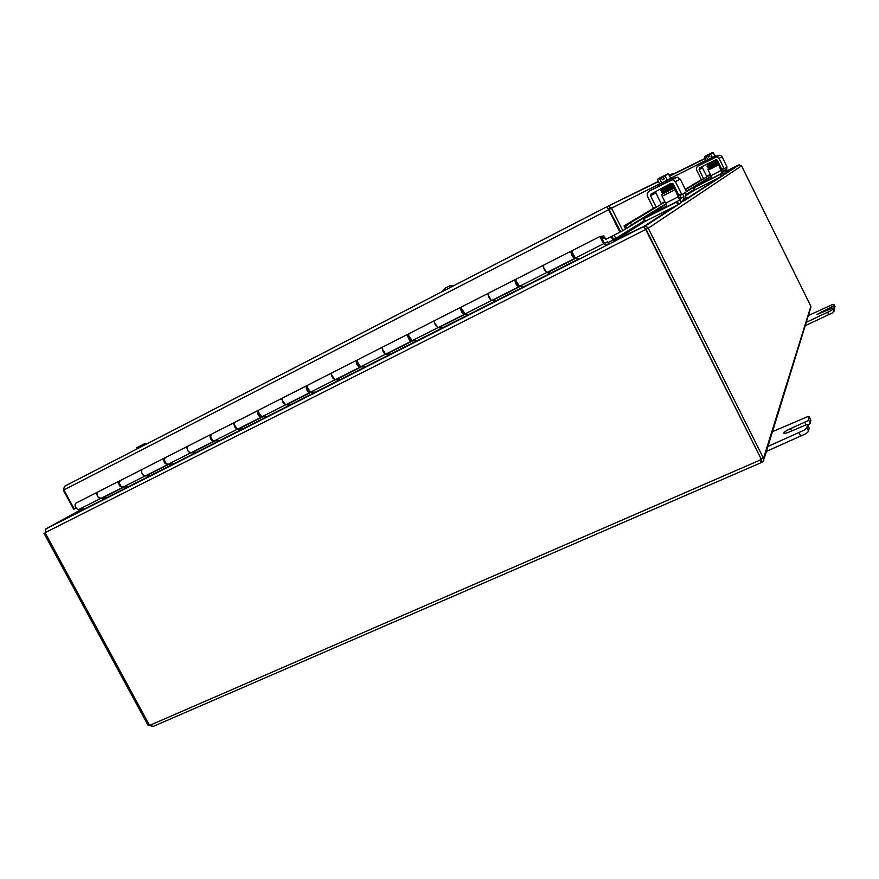 <?xml version="1.0" encoding="UTF-8"?>
<svg xmlns="http://www.w3.org/2000/svg" width="879" height="879" viewBox="0 0 879 879"><rect width="100%" height="100%" fill="white"/><g stroke="black" fill="none" stroke-linecap="round" stroke-linejoin="round"><path stroke-width="1.32" d="M805.669 325.483L832.435 312.891L834.292 310.287L833.127 307.892L832.842 309.265L831.259 310.518L806.153 322.362M833.611 308.87L834.995 306.617M808.273 315.594L832.611 304.497L833.896 304.343L833.622 305.694L831.094 307.232L831.611 308.287M831.094 307.232L816.943 314.495L833.127 307.892M766.433 451.399L806.164 433.578L808.592 431.314L809.13 428.117M771.795 431.963L807.394 416.745L809.196 417.053L808.581 419.898L807.383 420.986L790.474 428.644C786.189 430.644 783.958 432.171 783.804 433.204C784.354 433.688 786.298 433.237 789.639 431.831L806.57 424.645L807.493 424.821L806.845 427.798L804.406 430.051L767.125 446.829M807.735 425.216L810.284 423.337L810.713 420.107M442.181 291.652L445.323 288.037L450.597 285.477L454.113 285.499M454.498 285.301L449.521 285.873M613.652 240.363L611.608 236.396M607.982 242.593L612.916 240.099L611.169 236.627M611.982 236.209L614.124 240.308M738.371 165.054L726.735 171.13L738.492 164.988L741.436 165.889L648.493 228.046L645.329 226.046L643.966 226.375L616.553 239.418L614.08 235.143M613.333 239.835L615.937 239.703L643.582 226.573L645.538 229.617L45.192 532.63L46.071 528.762L83.934 508.963L46.005 528.795L45.17 532.575M643.593 226.595L46.071 528.762M46.005 528.806L81.791 509.216M727.021 172.68L728.01 172.163M645.922 229.364L644.197 227.254M738.305 165.087L726.768 170.955M645.197 228.54L646.307 229.155L648.493 228.046L646.307 229.155M644.834 228.111L643.966 226.375L674.742 206.389M45.071 532.696L149.21 724.834L153.122 726.472L761.258 462.618M43.95 533.234L148.024 725.197L149.144 724.714M645.713 229.529L760.851 458.42M741.524 165.823L810.834 306.211M646.054 229.32L760.972 458.662L763.73 457.673L763.444 460.992L761.555 462.486L759.895 460.178L761.434 459.552L761.379 458.475M150.375 725.076L759.895 460.178L760.676 458.959M761.708 462.365L760.214 460.398M761.5 458.64L763.73 457.673L810.899 306.178M763.192 457.684L648.252 228.221M764.104 458.86L811.02 306.826M762.104 462.112L761.016 459.959L761.456 458.574M152.111 726.395L149.43 724.834M603.51 235.946L605.785 239.352L619.904 232.188L607.092 206.62L658.536 181.623M608.312 208.828L619.904 232.188M609.037 209.488L63.925 489.922L74.243 509.029L76.154 508.062M626.991 228.188L631.616 224.815L630.199 222.903L625.562 226.266L626.947 228.221L666.073 204.203M625.562 226.266L624.035 225.936L653.482 208.323M625.496 228.837L626.947 228.221M630.199 222.903L664.996 201.994M685.488 189.688L710.474 174.668M631.616 224.815L665.908 203.84M686.301 191.358L711.199 176.13M63.387 490.207L64.53 486.285L63.387 490.207L73.682 509.271L74.221 508.996M608.609 208.686L620.695 231.737L622.815 230.661L611.531 208.202L608.642 206.268M622.815 230.661L625.562 228.979L624.035 225.936M64.53 486.296L607.092 206.62L608.147 208.982M659.646 183.854L609.411 209.29M605.411 242.879L607.598 241.835L605.752 242.989L602.686 241.934L600.95 238.264L603.126 242.088M572.13 250.647L571.998 252.163L575.459 257.976L578.745 258.931L550.166 273.391L546.705 272.534L543.211 266.798L543.222 265.359C543.552 268.798 544.826 271.171 547.024 272.457L574.459 258.569M607.598 241.835L608.51 243.648L606.609 244.845L603.499 243.769L599.961 236.484C600.972 236.594 602.17 238.385 603.565 241.868M578.734 258.931L84.692 508.853L78.736 509.567C76.638 509.227 75.396 507.655 75.001 504.854L76.055 503.052M120.346 480.516L119.368 482.307C119.808 485.109 121.038 486.713 123.082 487.109L128.806 486.537L106.37 497.888L100.547 498.525C98.481 498.151 97.239 496.569 96.822 493.767L97.844 491.965M165.34 457.629L164.428 459.387C164.922 462.211 166.153 463.848 168.131 464.288L173.646 463.859L150.606 475.506L145.013 476C143.002 475.583 141.761 473.968 141.299 471.155L142.255 469.375M211.52 434.127L210.685 435.874C211.224 438.709 212.454 440.379 214.366 440.873L219.651 440.588L196.039 452.531L190.633 452.894C188.688 452.421 187.458 450.773 186.941 447.938L187.82 446.191M258.92 410.01L258.173 411.724L261.832 416.833L266.875 416.69L242.615 428.963L237.462 429.172L233.792 424.117L234.583 422.392M307.595 385.244L306.936 386.936L310.573 392.144L315.374 392.166L290.477 404.758L285.554 404.812L281.906 399.659L282.609 397.956M357.61 359.797L357.05 361.456L360.654 366.774L365.17 366.972L339.613 379.904L334.943 379.794L331.328 374.531L331.932 372.861M409.01 333.646L408.548 335.273L412.119 340.711L416.371 341.074L390.089 354.369L385.694 354.094L382.101 348.71L382.618 347.073M461.86 306.749L461.497 308.353L465.035 313.902L468.979 314.462L441.972 328.12L437.863 327.669L434.303 322.175L434.72 320.56M516.204 279.093L515.962 280.654L519.467 286.334L523.082 287.092L495.306 301.145L491.515 300.497L487.988 294.883L488.076 293.41C488.252 296.893 489.515 299.223 491.877 300.387L518.5 286.906M416.349 341.074L441.95 328.12L439.852 326.735M266.853 416.701L290.455 404.758L288.081 403.615M173.613 463.859L196.017 452.531L193.479 451.531M84.637 508.875L106.348 497.888L103.667 497.02M461.629 306.87L514.896 279.764C515.149 283.225 516.423 285.576 518.709 286.796L518.863 285.983M242.637 428.952L240.154 427.886M262.645 416.811L240.286 428.139M311.353 392.144L288.213 403.868M339.613 379.904L337.305 378.684M361.39 366.807L337.437 378.937M390.089 354.369L387.87 353.061M412.811 340.766L388.013 353.325M465.683 313.99L439.983 326.999M495.306 301.145L493.295 299.673M124.005 487.021L103.799 497.25M150.628 475.495L147.991 474.561M169.021 464.222L148.122 474.803M215.223 440.829L193.611 451.773M520.049 286.455L493.438 299.937M523.071 287.092L550.144 273.391L548.265 271.831M575.998 258.129L548.408 272.094M604.906 237.616L601.829 238.209M164.791 461.079L165.538 462.508M210.938 437.182L212.07 439.368M258.36 412.778L259.766 415.47M307.101 387.804L308.683 390.869M357.204 362.203L357.478 364.005L358.907 365.543M408.68 335.987L408.933 337.888L410.427 339.459M461.519 309.133L461.838 311.023L463.442 312.561M515.863 281.511L516.248 283.401L517.819 284.917M571.789 253.086L573.723 256.569M119.137 481.121L97.459 492.163C96.558 495.822 97.789 497.866 101.162 498.283L122.423 487.515M164.12 458.234L141.882 469.562C141.09 473.21 142.332 475.275 145.606 475.77L167.439 464.716M123.016 487.12L122.796 487.329C119.478 486.867 118.236 484.812 119.083 481.165L119.83 480.835M210.279 434.742L187.469 446.367C186.787 449.993 188.029 452.103 191.204 452.685L213.641 441.313M168.032 464.299L167.801 464.53C164.582 464.002 163.329 461.914 164.076 458.267L164.834 457.948M261.634 416.822L261.393 417.129C258.393 416.426 257.14 414.262 257.635 410.658L234.253 422.557C233.704 426.172 234.946 428.315 238 428.974L261.074 417.294M214.223 440.873L213.982 441.137C210.872 440.522 209.62 438.401 210.246 434.775L211.026 434.457M310.331 392.111L310.078 392.473C307.21 391.671 305.958 389.474 306.31 385.892L282.302 398.11C281.873 401.703 283.126 403.879 286.06 404.637L309.782 392.616M211.18 434.303L258.437 410.339M356.358 360.423L331.647 373.004C331.361 376.575 332.614 378.783 335.415 379.629L359.819 367.279M258.602 410.174L307.145 385.584M407.746 334.273L382.354 347.205C382.211 350.743 383.475 352.995 386.134 353.94L411.251 341.228M360.346 366.708L360.093 367.136C357.357 366.235 356.105 364.005 356.325 360.456L357.182 360.137M460.585 307.386L434.479 320.681C434.49 324.197 435.753 326.483 438.269 327.537L464.123 314.451M411.735 340.591L411.504 341.096C408.911 340.096 407.647 337.833 407.713 334.306L408.603 333.998M464.562 313.693L464.354 314.33C461.904 313.221 460.64 310.913 460.552 307.419L461.486 307.134M514.896 279.764L515.874 279.5M574.657 257.327L574.635 258.47C572.515 257.129 571.24 254.734 570.823 251.306L571.844 251.075M600.599 236.638L603.862 235.77M601.412 236.22L602.269 237.989M656.283 207.224L653.405 208.169L647.351 196.083L647.153 193.325L648.933 191.226L672.402 179.712L675.413 181.689L681.489 193.863L678.797 195.237L679.104 195.764L681.994 194.578L681.489 193.863M681.269 202.675L685.653 198.006L685.62 192.358L686.389 191.578L680.225 179.118L677.28 177.184L672.578 179.063M685.62 192.358L682.796 194.083L683.917 196.687L683.565 199.346L680.082 203.467M680.258 195.457L681.06 198.149L680.214 199.786M678.797 195.237L673.27 184.14L670.853 183.348L650.438 194.413L650.537 195.786L655.877 192.919L661.447 204.126M653.405 208.169L653.756 208.752M656.053 206.818L650.537 195.786M682.796 194.083L681.994 194.578M655.877 192.919L655.778 191.567M659.744 185.667L648.933 191.226M671.864 177.833L658.558 184.667L659.195 185.941L672.578 179.074L671.864 177.833M667.842 173.932L663.019 176.239L664.293 178.844L662.381 179.832L661.107 177.228L662.623 176.503L663.909 179.041M661.129 177.305L659.591 178.756L658.305 178.69L661.107 177.228M667.238 180.195L665.106 175.91L667.611 173.91M661.283 177.184L662.469 176.58M657.942 178.997L657.624 179.799L659.744 184.052M665.106 175.91L663.041 176.316M670.754 178.393L668.622 174.119M661.722 183.041L659.591 178.756M661.25 189.194L662.788 188.425M670.974 184.964L673.072 183.821L670.974 184.964L671.347 185.711L670.974 184.964M678.434 196.731L665.623 203.247L666.721 206.774L679.588 200.225L674.391 187.985L666.513 191.875M644.12 218.541L643.483 218.849L644.823 221.541L645.472 221.222L644.12 218.541L676.467 202.115L677.83 204.829L678.72 204.357L677.368 201.643L676.467 202.115M676.215 190.051L675.72 190.336L680.511 200.687L680.84 202.95L678.72 204.357M616.553 239.396L644.823 221.541L643.483 218.849L666.721 206.774M686.928 199.006L685.917 196.962L686.928 199.006L684.521 200.126M651.724 214.399L650.878 214.289M650.889 214.278L666.711 205.994M661.601 194.523L662.14 196.27L674.94 189.732M664.172 208.18L662.513 209.048L664.172 208.18M675.006 187.634L674.391 187.985M665.623 203.247L662.14 196.27M677.83 204.829L645.472 221.222M677.368 201.643L666.754 206.741M651.515 213.982L666.765 206.224M145.793 444.411L145.167 443.401L145.365 443.939L139.442 446.323L139.97 447.422M138.519 448.158L137.992 447.07L139.629 446.774M145.156 443.412L139.431 446.4M137.981 447.147L136.86 448.301L136.674 447.752L137.992 447.07M137.157 448.861L136.86 448.301M141.332 446.719L141.036 446.147M138.464 446.851L139.431 446.356M145.661 444.488L145.365 443.939M703.639 178.778L701.321 179.536L696.553 169.933L696.41 167.746L697.838 166.065L716.66 156.825L719.055 158.385L723.846 168.054L721.934 169.57L724.219 168.625L723.846 168.054M723.406 175.207L726.57 171.702L727.021 166.911L722.088 156.77L720.461 155.363L718.297 155.55L697.838 166.065M722.659 169.416L723.263 171.592L722.604 172.866M726.526 167.208L724.736 168.307L725.549 170.427L725.252 172.548L722.45 175.844M721.692 169.153L717.33 160.341L716.121 159.56L699.75 167.757L699.102 169.691L702.486 167.878L706.903 176.822M703.453 178.448L699.102 169.691M702.486 167.878L702.409 166.801M706.167 161.78L701.442 164.208L705.65 162.044L705.156 161.033L715.847 155.528L716.319 156.572M712.693 152.485L708.87 154.254L709.88 156.319L708.342 157.11L707.331 155.045L708.287 154.583L709.309 156.616M707.353 155.1L705.024 156.242L707.331 155.045M712.232 157.385L710.54 153.979L713.122 152.572M707.441 155.012L708.188 154.627M704.628 156.616L706.079 160.549M710.54 153.979L708.881 154.308M714.924 156.012L713.232 152.605M707.793 159.67L706.112 156.264M707.254 164.648L708.584 163.966M715.209 161.165L717.165 160.088L715.209 161.165L715.506 161.747L715.209 161.165M716.539 163.966L718.264 162.571M721.252 170.427L710.968 175.668L711.913 178.415L722.23 173.163L718.011 163.505L711.474 166.768M694.234 187.601L693.696 187.864L694.762 189.996L695.3 189.732L694.234 187.601L720.143 174.416L721.67 176.327L720.846 174.053L720.143 174.416M719.648 165.032L719.044 165.384L722.879 173.581L723.219 175.328L721.901 176.196M694.762 189.996L693.696 187.864L711.913 178.415M727.087 172.822L726.548 171.746L727.087 172.822L725.571 173.504M699.036 184.986L711.902 177.943M718 163.516L707.826 169.197L708.221 170.119L718.495 164.867M710.045 179.448L708.76 180.118L710.045 179.448M718.703 163.12L718.011 163.505M710.968 175.668L708.221 170.119M721.209 176.558L695.3 189.732M720.846 174.053L711.935 178.404M698.904 184.722L711.935 178.085M672.721 174.624L672.226 173.789L672.929 174.514M672.314 173.8L670.27 174.789L672.226 173.789M669.227 175.328L670.27 174.789L669.293 175.459M673.127 174.416L672.523 173.701M827.71 312.375L828.875 314.759M833.907 304.409L835.05 306.727M833.127 307.925L834.292 310.287M834.764 308.035L833.622 305.694M821.382 311.737L821.898 312.77M834.006 311.627L832.842 309.265M799.077 432.864L800.835 436.391M809.196 417.053L810.899 420.47M807.493 424.821L809.229 428.315M810.284 423.337L808.581 419.898M804.79 422.359L805.999 424.788M790.474 428.644L791.638 430.952M808.592 431.314L806.845 427.798M613.707 239.637L644.384 220.662M685.939 194.611L694.41 189.304M694.871 189.93L686.016 195.523M680.906 202.39L682.554 201.324M686.73 198.599L718.747 177.811M723.241 174.888L724.439 174.119M726.922 172.504L738.492 164.988M686.422 191.71L711.331 176.426M661.261 203.675L664.788 201.566M685.29 189.293L701.387 179.668M706.749 176.459L710.309 174.328M706.002 160.385L670.688 178.261M611.07 207.477L608.29 208.73M607.202 206.565L658.404 181.36M669.501 175.888L705.013 158.407M709.177 156.352L709.76 156.066M495.284 301.145L468.968 314.462M365.17 366.972L390.067 354.369M315.352 392.166L339.591 379.904M219.629 440.588L242.615 428.963M128.773 486.548L150.606 475.506M214.366 440.873L237.462 429.172M261.832 416.833L285.554 404.812M310.573 392.144L334.943 379.794M360.654 366.774L385.694 354.094M412.119 340.711L437.863 327.669M465.035 313.902L491.515 300.497M519.467 286.334L546.705 272.534M168.131 464.288L190.633 452.894M123.082 487.109L145.013 476M78.736 509.567L100.547 498.525M575.459 257.976L603.499 243.769M604.862 237.627L602.258 238.956M488.263 293.311L514.929 279.742M543.376 265.26L570.845 251.284M675.413 181.689L680.225 179.118M681.06 198.149L683.917 196.687M675.49 177.569L670.578 180.096M671.347 185.711L662.414 190.501L662.03 189.787M662.799 191.347L663.195 192.061L672.127 187.26M673.874 185.359L662.678 191.413L661.865 192.336L662.546 192.457M683.928 200.808L684.961 200.291M672.951 188.578L674.973 187.557M719.055 158.385L722.088 156.77M723.263 171.592L725.549 170.427M718.297 155.55L715.198 157.143M708.584 166.296L708.892 166.867M725.12 173.998L725.834 173.635M716.627 164.131L718.681 163.076M721.835 169.416L721.198 169.735M835.039 306.661L833.896 304.343M810.877 420.25L809.185 416.844M809.218 428.194L807.482 424.711M616.41 239.363L644.779 221.453M686.016 195.435L694.729 189.93M643.626 226.584L45.873 528.883M739.404 164.736L727.065 172.778M725.483 173.811L724.933 174.163M721.461 176.437L686.906 198.951M684.532 200.5L683.631 201.093M678.149 204.664L645.329 226.046M761.643 458.926L761.434 459.552M626.551 225.551L624.98 226.496M669.633 176.152L705.123 158.616M709.287 156.561L709.858 156.275M64.343 486.406L607.081 206.653M571.954 250.735L599.961 236.484M75.671 503.249L119.083 481.165M119.973 480.714L164.076 458.267M164.988 457.805L210.246 434.775M307.298 385.398L356.325 360.456M357.335 359.94L407.713 334.306M408.757 333.767L460.552 307.419M516.006 279.203L570.823 251.306M601.291 239.89L601.697 240.692M677.28 177.184L672.402 179.712M666.26 191.358L666.568 191.985M672.633 187.941L673.006 188.699M668.458 174.053L667.601 173.899M660.799 188.502L661.162 189.238M673.49 184.579L662.986 190.249L661.469 191.567L662.326 191.611M673.852 185.315L662.217 191.182M661.953 190.831L661.085 190.787L661.898 189.853L673.072 183.821M671.38 185.689L673.468 184.546M661.393 190.161L660.711 190.04L661.799 188.963L672.336 183.282M664.48 187.787L661.217 189.414L661.513 189.996L673.061 183.821M672.16 187.249L674.248 186.095M674.259 186.117L662.228 193.083C663.37 192.809 660.041 194.655 666.348 191.545M672.842 188.37L674.885 187.392M674.622 186.853L662.975 192.699M662.953 192.666L665.985 190.82M662.195 191.139L665.238 189.315M674.369 187.996L661.579 194.545M719.736 155.231L716.66 156.825M716.363 163.615L716.66 164.197M706.914 164.076L707.21 164.67M717.506 160.681C711.177 164.23 705.441 166.922 707.452 166.527L708.067 166.592M708.254 167.252L708.507 166.34L717.813 161.307L708.045 166.219M707.771 165.966L707.145 165.9L707.903 165.098L717.176 160.088L707.441 165.01M708.276 165.637L717.484 160.659M707.342 165.428L707.21 164.736L716.583 159.659M716.143 162.978L708.782 166.944L708.045 167.735L711.342 166.505M716.121 162.989L708.892 166.878M718.396 162.494L708.639 167.428M708.024 166.186L710.463 164.725"/></g></svg>
